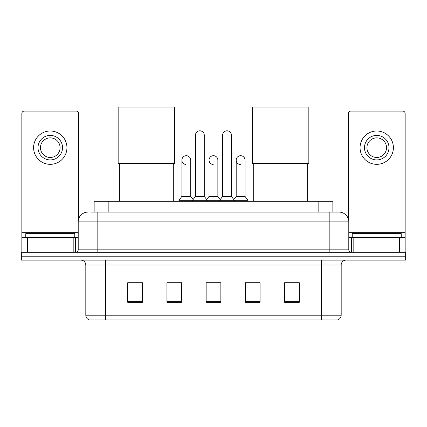 <?xml version="1.0" encoding="UTF-8"?>
<svg xmlns="http://www.w3.org/2000/svg" width="427" height="427" viewBox="0 0 427 427"><rect width="100%" height="100%" fill="white"/><g stroke="black" fill="none" stroke-linecap="round" stroke-linejoin="round"><path stroke-width="0.64" d="M94.148 212.08L94.148 201.293L332.852 201.293L332.852 212.08M91.672 212.08L335.553 212.08M91.447 212.08L97.82 212.08L97.82 221.88L78.21 221.88L78.21 249.822A2.45 2.45 0 0 1 75.76 252.272M88.015 212.08A9.805 9.805 0 0 0 78.21 221.88M338.985 212.08A9.805 9.805 0 0 1 348.79 221.88L329.18 221.88L329.18 212.08L338.835 212.08M348.79 221.88L348.79 249.822C348.934 251.311 349.75 252.127 351.24 252.272M36.055 252.272L21.35 252.272L21.35 256.195L36.055 256.195L21.35 256.195L21.35 260.118L36.055 260.118L36.055 256.195L390.945 256.195L36.055 256.195L36.055 252.272L390.945 252.272L390.945 256.195L405.65 256.195L390.945 256.195L390.945 260.118L36.055 260.118M390.945 260.118L405.65 260.118L405.65 252.272L390.945 252.272M341.189 315.211C341.056 317.56 339.881 319.129 337.661 319.919L321.584 319.919L321.584 315.211L341.189 315.211L341.189 265.018A4.9 4.9 0 0 1 346.094 260.118M321.584 319.919L89.339 319.919A4.9 4.9 0 0 1 85.811 315.211L85.811 265.018C85.517 262.039 83.884 260.406 80.906 260.118M299.279 302.321L299.279 282.711L284.574 282.711L284.574 302.321L299.279 302.321M260.064 302.321L260.064 282.711L245.36 282.711L245.36 302.321L260.064 302.321M142.426 302.321L142.426 282.711L127.721 282.711L127.721 302.321L142.426 302.321M181.64 302.321L181.64 282.711L166.936 282.711L166.936 302.321L181.64 302.321M220.855 302.321L220.855 282.711L206.145 282.711L206.145 302.321L220.855 302.321M85.811 315.211L105.416 315.211L105.416 319.919L98.786 319.919M312.767 319.919L114.233 319.919M208.547 282.813L218.352 282.813M142.426 282.813L127.721 282.813M299.279 282.813L284.574 282.813M74.778 237.567L74.778 233.644L25.764 233.644L25.764 237.567M73.188 252.272L73.188 237.567L27.355 237.567L27.355 252.272M78.701 218.821L78.701 113.55A2.45 2.45 0 0 0 76.252 111.1L24.291 111.1A2.45 2.45 0 0 0 21.841 113.55L21.841 237.567L27.355 237.567M73.188 237.567L78.21 237.567M21.841 252.272L21.841 237.567M50.269 135.412A12.255 12.255 0 0 0 38.014 147.667A12.255 12.255 0 0 0 50.269 159.922A12.255 12.255 0 0 0 62.523 147.667A12.255 12.255 0 0 0 50.269 135.412M50.269 137.868A9.805 9.805 0 0 0 40.469 147.667A9.805 9.805 0 0 0 50.269 157.472A9.805 9.805 0 0 0 60.074 147.667A9.805 9.805 0 0 0 50.269 137.868M50.269 164.336A16.664 16.664 0 0 0 66.938 147.667A16.664 16.664 0 0 0 50.269 131.004A16.664 16.664 0 0 0 33.605 147.667A16.664 16.664 0 0 0 50.269 164.336M119.384 163.45L119.384 201.293M173.303 163.45L173.303 201.293M118.162 107.081L174.531 107.081L174.531 163.45L118.162 163.45L118.162 107.081M253.697 163.45L253.697 201.293M307.616 163.45L307.616 201.293M252.469 107.081L308.838 107.081L308.838 163.45L252.469 163.45L252.469 107.081M195.459 145.02L204.282 145.02L204.282 196.393L195.459 196.393L195.459 135.22A4.414 4.414 0 0 1 200.151 130.817A4.414 4.414 0 0 1 204.282 135.22A4.414 4.414 0 0 0 200.151 130.817M195.459 196.393L192.518 200.316L192.518 201.293M204.282 196.393L207.223 200.316L178.945 200.316L178.945 201.293M222.616 196.393L222.616 145.02L231.439 145.02L231.439 196.393L222.616 196.393L219.675 200.316L207.223 200.316L207.223 201.293M222.616 145.02L222.616 135.22A4.414 4.414 0 0 1 227.308 130.817A4.414 4.414 0 0 1 231.439 135.22A4.414 4.414 0 0 0 227.308 130.817M231.439 196.393L234.38 200.316L219.675 200.316L219.675 201.293M245.018 196.393L245.018 169.925L236.195 169.925L236.195 196.393L245.018 196.393L247.959 200.316L234.38 200.316L234.38 201.293M186.017 164.523A4.414 4.414 0 0 1 181.886 160.12A4.414 4.414 0 0 1 186.572 155.716A4.414 4.414 0 0 1 190.709 160.12L190.709 169.925L181.886 169.925L181.886 160.12M190.709 169.925L190.709 196.393L181.886 196.393L181.886 169.925M181.886 196.393L178.945 200.316M190.709 196.393L193.084 199.564M213.174 164.523A4.414 4.414 0 0 1 209.038 160.12A4.414 4.414 0 0 1 213.73 155.716A4.414 4.414 0 0 1 217.861 160.12L217.861 169.925L209.038 169.925L209.038 160.12M217.861 169.925L217.861 196.393L209.038 196.393L209.038 169.925M209.038 196.393L206.663 199.564M217.861 196.393L220.241 199.564M240.332 164.523A4.414 4.414 0 0 1 236.195 160.12A4.414 4.414 0 0 1 240.881 155.716A4.414 4.414 0 0 1 245.018 160.12L245.018 169.925M236.195 196.393L233.82 199.564M247.959 200.316L247.959 201.293M399.645 252.272L399.645 237.567L353.812 237.567L353.812 252.272M405.159 252.272L405.159 237.567L405.159 252.272M399.645 237.567L405.159 237.567L405.159 113.55A2.45 2.45 0 0 0 402.709 111.1L350.748 111.1A2.45 2.45 0 0 0 348.299 113.55L348.299 218.821M348.79 237.567L353.812 237.567M376.731 135.412A12.255 12.255 0 0 0 364.477 147.667A12.255 12.255 0 0 0 376.731 159.922A12.255 12.255 0 0 0 388.986 147.667A12.255 12.255 0 0 0 376.731 135.412M376.731 137.868A9.805 9.805 0 0 0 366.926 147.667A9.805 9.805 0 0 0 376.731 157.472A9.805 9.805 0 0 0 386.531 147.667A9.805 9.805 0 0 0 376.731 137.868M376.731 164.336A16.664 16.664 0 0 0 393.395 147.667A16.664 16.664 0 0 0 376.731 131.004A16.664 16.664 0 0 0 360.062 147.667A16.664 16.664 0 0 0 376.731 164.336M401.236 237.567L401.236 233.644L352.222 233.644L352.222 237.567M108.853 212.08L108.853 201.293M318.147 212.08L318.147 201.293M97.82 252.272L97.82 249.822L348.79 249.822M78.21 249.822L97.82 249.822L97.82 221.88L329.18 221.88L329.18 252.272M321.584 260.118L321.584 265.018L85.811 265.018M341.189 265.018L321.584 265.018L321.584 315.211L105.416 315.211L105.416 260.118M220.855 301.638L206.145 301.638M181.64 301.638L166.936 301.638M142.426 301.638L127.721 301.638M260.064 301.638L245.36 301.638M299.279 301.638L284.574 301.638M78.21 232.667L21.841 232.667M75.6 237.567L75.6 252.272M21.878 237.567L21.878 252.272M24.942 252.272L24.942 237.567M405.159 232.667L348.79 232.667M405.122 252.272L405.122 237.567M402.058 237.567L402.058 252.272M351.4 252.272L351.4 237.567M204.282 145.02L204.282 135.22M231.439 145.02L231.439 135.22M236.195 169.925L236.195 160.12"/></g></svg>
